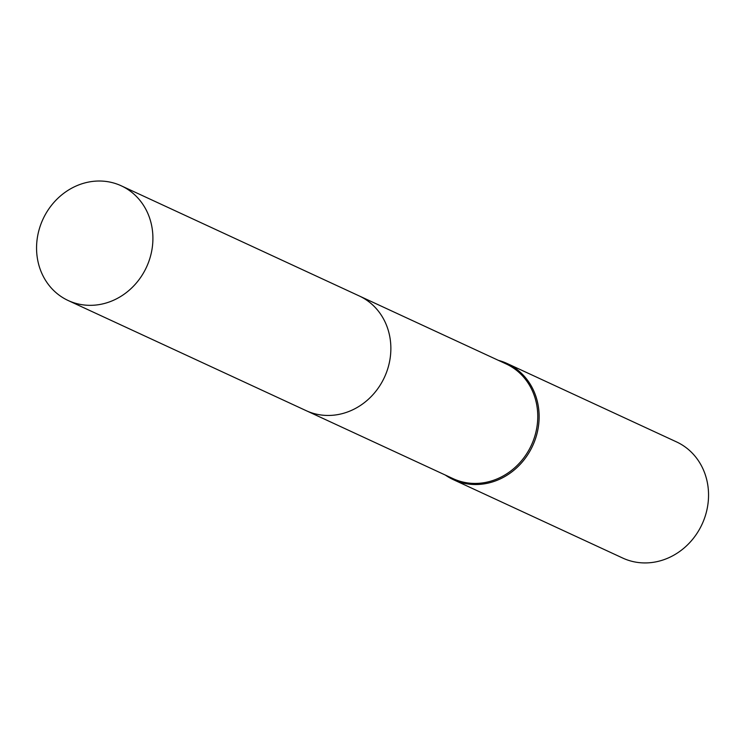 <?xml version="1.0" encoding="UTF-8"?>
<svg xmlns="http://www.w3.org/2000/svg" width="745" height="745" viewBox="0 0 745 745"><rect width="100%" height="100%" fill="white"/><g stroke="black" fill="none" stroke-linecap="round" stroke-linejoin="round"><path stroke-width="1.12" d="M306.968 411.026L453.053 478.635A63.195 57.039 -65.2 0 0 513.91 468.456A63.195 57.039 -65.2 0 0 536.977 406.323A63.195 57.039 -65.2 0 0 506.134 363.933L360.049 296.324M445.37 475.087A64.005 57.765 -65.2 0 0 453.342 479.659A64.005 57.765 -65.2 0 0 514.972 469.35A64.005 57.765 -65.2 0 0 538.337 406.425A64.005 57.765 -65.2 0 0 507.103 363.495A64.005 57.765 -65.2 0 0 498.461 360.384M453.342 479.659L622.755 558.07A64.005 57.765 -65.2 0 0 684.394 547.752A64.005 57.765 -65.2 0 0 707.75 484.827A64.005 57.765 -65.2 0 0 676.516 441.897L507.103 363.495M85.181 182.842A63.204 57.048 -65.2 0 0 37.25 238.437A63.204 57.048 -65.2 0 0 68.195 300.533A63.204 57.048 -65.2 0 0 104.291 303.513A63.204 57.048 -65.2 0 0 152.222 247.917A63.204 57.048 -65.2 0 0 121.286 185.822A63.204 57.048 -65.2 0 0 85.181 182.842M68.195 300.533L306.139 410.653A63.204 57.048 -65.2 0 0 342.244 413.633A63.204 57.048 -65.2 0 0 390.175 358.038A63.204 57.048 -65.2 0 0 359.23 295.942L121.286 185.822"/></g></svg>
